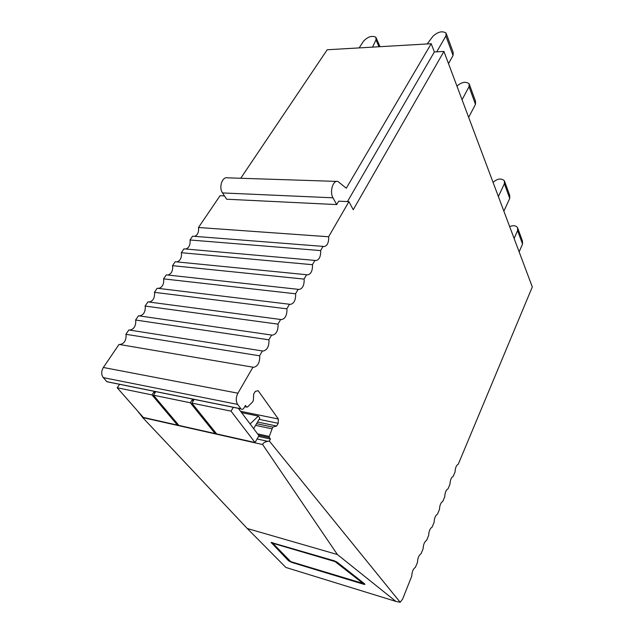 <?xml version="1.0" encoding="UTF-8"?>
<svg xmlns="http://www.w3.org/2000/svg" width="634" height="634" viewBox="0 0 634 634"><rect width="100%" height="100%" fill="white"/><g stroke="black" fill="none" stroke-linecap="round" stroke-linejoin="round"><path stroke-width="0.95" d="M337.233 562.247L334.237 560.789L271.122 542.466L288.565 560.789L291.608 562.366L363.662 584.255L364.962 584.374L364.613 583.851L337.233 562.247M395.878 601.397L337.407 554.544L247.276 528.51L285.879 567.454L395.878 601.397L400.212 602.3L269.307 441.002L267.817 441.343C264.822 441.874 263.094 442.936 262.627 444.529L337.407 554.544M336.709 181.403L227.511 177.829C222.225 176.387 218.548 187.426 222.518 192.934L226.639 199.227L336.678 204.584L338.675 201.176L348.946 201.652L353.233 209.727L443.935 51.441L532.306 286.948L458.287 464.175C456.345 465.205 455.283 467.773 455.093 471.862L453.215 476.38C451.242 477.465 450.156 480.073 449.966 484.186L448.064 488.774C446.051 489.916 444.957 492.555 444.767 496.699L442.825 501.359C440.788 502.556 439.671 505.243 439.481 509.411L437.515 514.142C435.439 515.402 434.306 518.129 434.116 522.321L432.119 527.123C430.003 528.447 428.846 531.213 428.663 535.429L426.634 540.319C424.479 541.698 423.306 544.511 423.124 548.759L421.063 553.72C418.868 555.162 417.679 558.023 417.497 562.295L415.397 567.335C413.162 568.849 411.957 571.757 411.775 576.052L402.685 598.924L400.212 602.3M138.228 411.688L142.69 417.568L247.276 528.51M348.391 571.044L346.632 570.521M348.946 201.652L328.602 236.751L328.721 237.885C328.571 243.401 326.89 246.301 323.681 246.586L323.015 246.38L320.582 250.581L320.709 251.714C320.558 257.277 318.847 260.241 315.566 260.598L314.892 260.408L312.404 264.695L312.53 265.836C312.388 271.439 310.636 274.459 307.276 274.894L306.587 274.72L304.051 279.095L304.185 280.244C304.051 285.894 302.26 288.977 298.828 289.492L298.123 289.326L295.531 293.796L295.666 294.953C295.539 300.651 293.708 303.805 290.198 304.399L289.469 304.249L286.83 308.813L286.964 309.971C286.845 315.716 284.983 318.934 281.377 319.615L280.64 319.481L277.938 324.14L278.088 325.305C277.961 331.106 276.059 334.395 272.374 335.164L271.621 335.045L268.856 339.808L269.006 340.973C268.895 346.83 266.954 350.182 263.173 351.046L262.397 350.943L259.575 355.809L259.734 356.982C259.631 362.886 257.642 366.317 253.774 367.276L252.982 367.189L237.908 393.199L103.35 367.482L119.026 344.413L252.982 367.189M108.961 382.104L106.948 381.755L103.287 377.618L237.647 404.413C235.729 401.179 235.808 397.439 237.908 393.199M237.647 404.413L240.928 408.779L106.884 381.684M240.579 411.292L278.374 419.011L258.189 390.734L255.296 391.376L253.632 394.15L253.402 400.49L252.372 402.21L247.49 407.028L246.713 407.06L245.509 405.443L243.931 408.058C242.933 409.493 241.95 409.762 240.983 408.859L240.928 408.779M278.374 419.011L278.215 423.298L276.654 426.024L272.779 427.102L269.268 436.422L257.586 433.87M258.601 435.217L269.339 437.571L269.268 436.422M269.339 437.571L270.425 439.029L269.307 441.002M103.287 377.618C101.171 374.631 101.194 371.255 103.35 367.482M259.575 355.809L125.904 334.284L126.103 335.354C126.095 340.704 124.026 343.755 119.889 344.508L119.469 344.484M125.904 334.284L128.853 329.957L262.397 350.943M268.856 339.808L135.597 320.027L135.787 321.097C135.771 326.399 133.742 329.395 129.693 330.068L129.534 330.06M135.597 320.027L138.481 315.78L271.621 335.045M277.938 324.14L145.099 306.048L145.281 307.11C145.273 312.308 143.308 315.249 139.385 315.914M145.099 306.048L147.928 301.879L280.64 319.481M286.83 308.813L154.419 292.329L154.593 293.383C154.617 298.392 152.762 301.269 149.045 302.03M154.419 292.329L157.192 288.24L289.469 304.249M295.531 293.796L163.564 278.873L163.73 279.927C163.77 284.737 162.035 287.567 158.508 288.399M163.564 278.873L166.29 274.863L298.123 289.326M304.051 279.095L172.535 265.67L172.702 266.716C172.757 271.344 171.117 274.118 167.78 275.029M172.535 265.67L175.206 261.731L306.587 274.72M312.404 264.695L181.34 252.712L181.506 253.751C181.578 258.212 180.032 260.931 176.87 261.897M181.34 252.712L183.963 248.845L314.892 260.408M320.582 250.581L189.986 239.985L190.145 241.023C190.224 245.326 188.773 247.981 185.786 249.003M189.986 239.985L192.562 236.197L323.015 246.38M328.602 236.751L198.474 227.503L198.624 228.525C198.711 232.67 197.348 235.277 194.519 236.347M198.474 227.503L220.085 195.692L224.46 195.898M258.561 436.422L270.425 439.029M255.581 425.351L271.804 428.79M256.564 423.686L272.779 427.102M257.539 422.022L276.654 426.024M259.108 419.336L278.215 423.298M443.935 51.441L434.361 51.948L347.44 201.58M240.746 178.257L327.199 49.761L431.207 43.722L434.361 51.948M431.207 43.722L346.291 188.211L337.859 181.435C333.008 179.905 329.411 191.872 332.985 197.8L336.678 204.584M372.53 47.13L376.002 39.831L375.922 37.263C372.039 35.361 367.918 36.653 363.544 41.139L359.169 47.907M517.891 228.565L522.471 241.047L522.543 244.066L517.59 230.618L514.111 238.463M517.59 230.618L517.534 227.598C515.862 225.522 513.239 225.181 509.649 226.576M522.543 244.066L519.143 251.872M504.727 181.689L509.72 195.43L509.736 198.402L504.387 183.725L504.387 180.753C501.122 178.011 497.341 178.558 493.07 182.378M509.736 198.402L503.864 211.162M504.387 183.725L498.379 196.532M469.485 84.663L475.571 101.416L475.476 104.356L469.041 86.7L469.16 83.767C465.752 81.263 461.679 82.032 456.932 86.073M469.041 86.7L462.059 99.728M475.476 104.356L468.669 117.361M427.15 43.96L432.959 36.257C437.896 31.763 442.27 30.694 446.074 33.055L445.884 35.995L436.723 51.822M448.5 63.598L453.064 55.491L453.231 52.535L446.407 33.959M190.311 402.772L215.124 433.561L178.915 425.43L153.444 395.196L190.311 402.772L192.189 399.84L193.735 400.157L191.856 403.089L231.022 411.133L233.344 407.313M119.612 384.323L117.211 387.762L151.978 394.903L153.88 392.074L155.338 392.367L153.444 395.196M238.344 408.328L258.973 435.709L255.026 442.524L216.646 433.902L191.856 403.089M215.124 433.561L215.663 432.681M177.98 424.32L177.48 425.105L143.26 417.418L117.211 387.762M193.156 401.053L192.189 399.84M177.48 425.105L151.978 394.903M154.799 393.167L153.88 392.074M255.026 442.524L231.022 411.133M241.602 412.655L258.347 416.086L259.837 418.099L253.648 428.647M239.414 408.542L239.145 409.39M258.347 416.086L250.089 423.924M363.9 583.668L363.662 584.255M142.69 417.568L262.627 444.529M291.608 562.366L291.798 561.946M288.914 559.996L288.565 560.789M271.249 542.839L271.447 542.411M138.624 412.702L139.234 412.837M257.087 438.966L267.817 441.343M246.681 407.028L244.779 406.648M222.518 192.934L332.985 197.8M273.127 543.37L335.117 561.605L363.02 583.431L290.737 561.621L272.113 542.538M336.535 561.779L335.616 561.843M334.8 560.971L335.117 561.605M363.686 583.446L362.862 583.502M363.987 583.351L363.02 583.431M272.779 542.736L273.064 543.306L335.053 561.534L363.155 583.462L364.336 583.629M272.034 542.514L272.969 543.417M378.989 46.758L376.002 39.831M453.064 55.491L445.884 35.995M246.713 407.06L244.764 406.671M240.983 408.859L106.948 381.755M379.98 46.694L376.327 38.191"/></g></svg>
